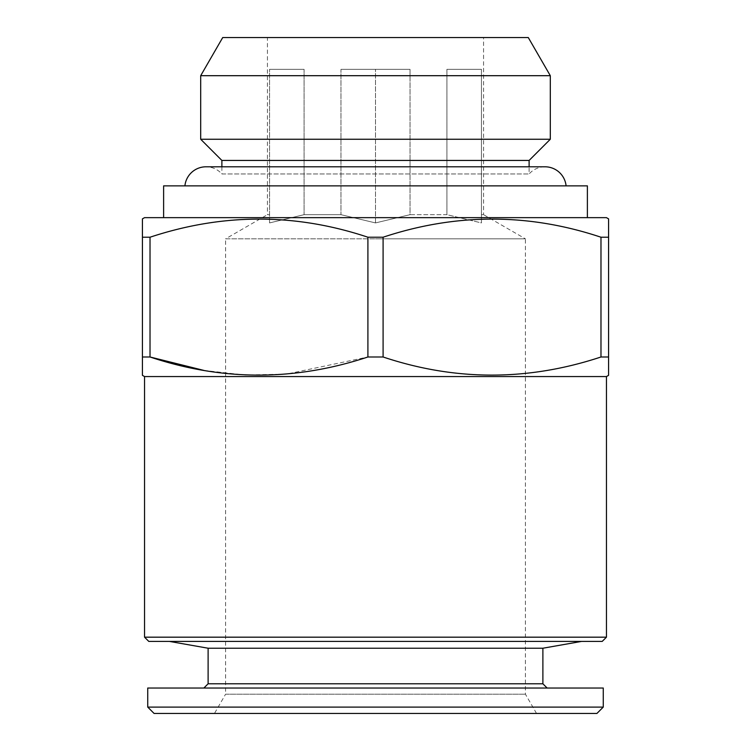 <?xml version="1.0" encoding="UTF-8"?>
<svg xmlns="http://www.w3.org/2000/svg" width="751" height="751" viewBox="0 0 751 751"><rect width="100%" height="100%" fill="white"/><g stroke="black" fill="none" stroke-linecap="round" stroke-linejoin="round"><path stroke-width="0.56" stroke-dasharray="3.75 2.82" d="M566.085 185.863L184.915 185.863L566.085 185.863M221.883 166.797L221.883 173.969L529.117 173.969L221.883 173.969A21.188 21.188 0 0 0 205.999 166.797L545.001 166.797A21.188 21.188 0 0 0 529.117 173.969L529.117 166.797M581.556 641.41L169.444 641.41L581.556 641.41M203.878 688.029L547.122 688.029L203.878 688.029M536.533 713.45L525.409 694.187L525.409 238.837L375.5 238.837L525.409 238.837L483.56 214.673L481.438 214.673L481.438 69.336L446.911 69.336L481.438 69.336L481.438 222.916L481.438 69.336L446.911 69.336L446.911 214.673L481.438 222.916L481.438 214.673L481.438 222.916L446.911 214.673L410.027 214.673L375.5 222.916L410.027 214.673L410.027 69.336L340.973 69.336L340.973 214.673L375.5 222.916L340.973 214.673L304.089 214.673L269.562 222.916L269.562 69.336L269.562 222.916L269.562 69.336L304.089 69.336L304.089 214.673L340.973 214.673L340.973 69.336L410.027 69.336L410.027 214.673L446.911 214.673L446.911 69.336L481.438 69.336L481.438 214.673L483.56 214.673L483.56 37.55L267.44 37.55L267.44 214.673L269.562 214.673L267.44 214.673L225.591 238.837L375.5 238.837L225.591 238.837L225.591 694.187L525.409 694.187L225.591 694.187L214.467 713.45L536.533 713.45L214.467 713.45M163.615 217.649L587.385 217.649L163.615 217.649M269.562 222.916L304.089 214.673L304.089 69.336L269.562 69.336L304.089 69.336L269.562 69.336L269.562 222.916M529.117 160.442L221.883 160.442M587.385 185.863L163.615 185.863M375.5 222.916L375.5 69.336L340.973 69.336L410.027 69.336L375.5 69.336L375.5 222.916M142.427 237.222L142.427 356.988L150.022 356.988L150.022 237.222L142.427 237.222M600.978 356.988L608.573 356.988L608.573 237.222L600.978 237.222L600.978 356.988C528.629 381.132 455.998 381.132 383.094 356.988L383.094 237.222L367.906 237.222L367.906 356.988L286.675 374.073L245.22 375.021L203.84 370.403M383.094 356.988L367.906 356.988M267.44 37.55L483.56 37.55M528.282 37.55L222.718 37.55M550.305 75.691L200.695 75.691M550.305 139.254L200.695 139.254M606.451 217.649L144.549 217.649M383.094 237.222C455.444 213.077 528.066 213.077 600.978 237.222M150.022 237.222C222.371 213.077 295.002 213.077 367.906 237.222M606.451 376.561L144.549 376.561M142.427 374.533L142.427 375.34M606.451 637.177L144.549 637.177M602.208 641.41L148.792 641.41M596.914 713.45L154.086 713.45M603.269 707.095L147.731 707.095M603.269 688.029L147.731 688.029M542.889 683.785L208.111 683.785M542.889 648.226L208.111 648.226"/><path stroke-width="1.13" d="M566.085 185.863A21.188 21.188 0 0 0 545.001 166.797L205.999 166.797A21.188 21.188 0 0 0 184.915 185.863M542.889 648.226L542.889 683.785L208.111 683.785L208.111 648.226L542.889 648.226L581.556 641.41M208.111 648.226L169.444 641.41M208.111 683.785L203.878 688.029M542.889 683.785L547.122 688.029M147.731 707.095L603.269 707.095L603.269 688.029L147.731 688.029L147.731 707.095L154.086 713.45L596.914 713.45L603.269 707.095M606.451 637.177L144.549 637.177L148.792 641.41L602.208 641.41L606.451 637.177L606.451 376.561L608.573 375.34L608.573 356.988L608.573 375.34M144.549 637.177L144.549 376.561L606.451 376.561M600.978 356.988L608.573 356.988L608.573 218.87L608.573 237.222L600.978 237.222C528.629 213.077 455.998 213.077 383.094 237.222L383.094 356.988C455.444 381.132 528.066 381.132 600.978 356.988L600.978 237.222M144.549 376.561L142.427 375.34L142.427 356.988L150.022 356.988C222.371 381.132 295.002 381.132 367.906 356.988L383.094 356.988M142.427 375.34L142.427 218.87L144.549 217.649L606.451 217.649L608.573 218.87M142.427 218.87L142.427 237.222L150.022 237.222L150.022 356.988L203.84 370.403M367.906 356.988L367.906 237.222C295.556 213.077 222.934 213.077 150.022 237.222M367.906 237.222L383.094 237.222M587.385 217.649L587.385 185.863L163.615 185.863L163.615 217.649M221.883 166.797L221.883 160.442L529.117 160.442L550.305 139.254L550.305 75.691L200.695 75.691L200.695 139.254L550.305 139.254M221.883 160.442L200.695 139.254M200.695 75.691L222.718 37.55L528.282 37.55L550.305 75.691M529.117 166.797L529.117 160.442"/></g></svg>
